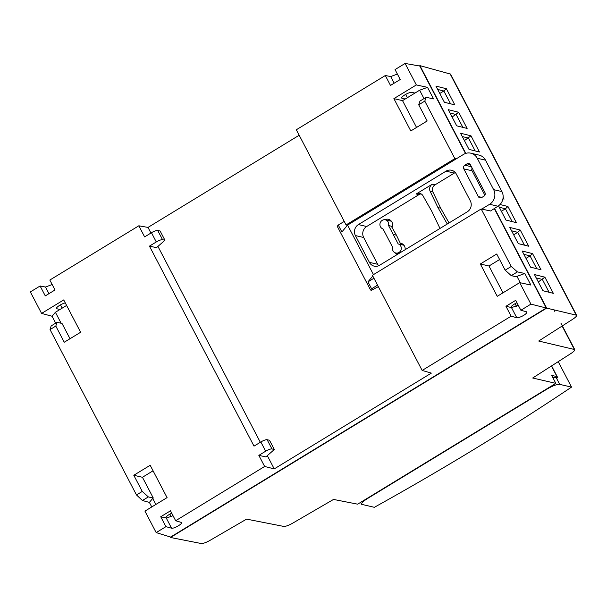 <?xml version="1.0" encoding="UTF-8"?>
<svg xmlns="http://www.w3.org/2000/svg" width="607" height="607" viewBox="0 0 607 607"><rect width="100%" height="100%" fill="white"/><g stroke="black" fill="none" stroke-linecap="round" stroke-linejoin="round"><path stroke-width="0.91" d="M419.338 65.966L419.907 65.624L450.538 74.1L576.604 315.245M398.162 243.908L388.563 225.546A4.697 4.393 -76.9 0 0 382.205 220.364A4.697 4.393 -76.9 0 0 383.032 228.915L392.63 247.277A4.697 4.393 -76.9 0 0 398.989 252.466A4.697 4.393 -76.9 0 0 398.162 243.908L400.916 244.553L400.271 243.202L396.424 235.182L393.67 234.537M447.359 223.953A5.364 5.023 103.1 0 1 446.752 223.095L437.928 207.556L430.166 191.364A5.364 5.023 103.1 0 1 432.252 184.209L416.197 193.997A5.364 5.023 103.1 0 1 422.958 195.758L431.782 211.304L439.544 227.496A5.364 5.023 103.1 0 1 439.908 228.498M449.051 222.928L440.682 208.201L437.928 207.556M416.197 193.997L418.959 194.642L366.681 226.51A8.05 7.534 -76.9 0 0 363.669 237.489L355.391 235.562A8.05 7.534 103.1 0 1 358.411 224.582L446.039 171.159A8.05 7.534 103.1 0 1 451.487 170.248A8.05 7.534 103.1 0 1 456.305 174.042L470.304 200.826A8.05 7.534 103.1 0 1 467.291 211.805L379.663 265.229A8.05 7.534 103.1 0 1 374.208 266.147A8.05 7.534 103.1 0 1 369.397 262.353L355.391 235.562M369.397 262.353L377.675 264.28L363.669 237.489M377.675 264.28A8.05 7.534 -76.9 0 0 378.669 265.745M418.959 194.642A5.364 5.023 103.1 0 1 421.167 193.929M383.29 229.461A5.903 5.524 103.1 0 1 382.714 228.809M384.823 219.742A5.903 5.524 103.1 0 1 388.412 219.294A5.903 5.524 103.1 0 1 392.054 227.481L391.318 226.191L388.563 225.546M396.424 235.182L392.054 227.481M400.271 243.202A5.903 5.524 103.1 0 1 400.969 243.316A5.903 5.524 103.1 0 1 405.127 249.705M397.304 254.477A5.903 5.524 103.1 0 1 395.271 252.831M455.311 172.578A8.05 7.534 -76.9 0 0 454.317 173.086L446.039 171.159M440.682 208.201L432.92 192.009A5.364 5.023 -76.9 0 1 435.014 184.854L454.317 173.086M373.472 274.63L347.576 225.098L463.543 154.398A10.736 10.046 -76.9 0 1 470.804 153.184L479.082 155.111A10.736 10.046 103.1 0 1 485.501 160.165L501.921 191.577A10.736 10.046 103.1 0 1 497.899 206.213L489.621 204.286L481.746 209.081M489.621 204.286A10.736 10.046 -76.9 0 0 493.643 189.65L477.223 158.237A10.736 10.046 -76.9 0 0 470.804 153.184M478.293 196.569L463.801 168.852A2.686 2.511 103.1 0 1 464.81 165.195L467.026 163.844A2.686 2.511 103.1 0 1 470.44 164.808L484.932 192.525A2.686 2.511 103.1 0 1 483.923 196.182L481.715 197.533A2.686 2.511 103.1 0 1 478.293 196.569L481.905 197.412M378.336 286.648L371.476 290.252L370.558 290.032L371.59 288.788L377.554 285.153M344.23 221.411L338.266 225.045L337.234 226.29L370.558 290.032M347.576 225.098L341.885 231.98L338.266 225.045M372.789 276.033L367.963 281.86L371.59 288.788M484.856 195.226L472.079 170.787L463.801 168.852M499.599 259.53L488.984 266.003L480.342 263.984L496.716 254.007L505.168 270.168L511.238 266.465L481.176 208.96L490.562 210.986L497.899 206.213M472.155 168.086A2.686 2.511 -76.9 0 0 472.079 170.787M481.176 208.96L372.395 275.282L422.146 370.445L431.357 373.108L274.243 468.9L267.315 455.652M260.327 442.283L157.926 246.412M150.938 233.042L148.002 227.42L299.183 135.24M274.243 468.9L264.644 466.472L258.84 455.371L265.896 456.896L274.341 449.499L269.516 440.265L267.11 439.703A5.364 1.275 -27.6 0 0 260.843 441.972L254.014 446.137L149.451 246.131L156.507 247.656L164.952 240.258L162.547 239.697A5.364 1.275 152.4 0 0 156.287 241.965L149.451 246.131M164.952 240.258L160.127 231.017L157.721 230.455A5.364 1.275 -27.6 0 0 151.454 232.731L144.625 236.897L138.821 225.796L148.002 227.42M264.644 466.472L175.658 520.73L170.476 510.813L160.741 516.747L165.923 526.664L156.174 532.605L144.936 511.117L167.077 497.619L150.179 465.281L133.798 475.266L142.25 491.435L136.484 494.948L50.04 329.586L55.806 326.073L64.251 342.234L80.632 332.257L63.727 299.919L41.587 313.417L30.35 291.929L40.1 285.988L45.282 295.897L55.017 289.964L49.835 280.047L138.821 225.796M274.341 449.499L271.944 448.937A5.364 1.275 152.4 0 0 265.676 451.206L258.84 455.371M552.939 377.85A10.736 2.557 -27.6 0 1 556.141 377.524L557.909 377.971L551.596 365.9M547.203 388.988L367.478 498.559C363.297 501.2 361.34 503.12 361.613 504.334L374.352 507.315C444.65 468.225 510.381 428.155 571.536 387.107L559.722 384.375C556.998 384.201 552.825 385.741 547.203 388.988L547.059 388.708M571.536 387.107L558.228 361.651M511.238 266.465L517.414 271.898L524.827 273.499L516.952 276.36L520.298 282.763M494.235 208.444L546.285 308.007L530.928 304.122L519.691 282.634L530.867 285.047L524.827 273.499M347.432 225.273L346.073 224.931L296.322 129.769L385.308 75.518L390.491 85.428L400.233 79.494L395.043 69.577L405.104 63.447L419.786 66.042L465.493 153.472M405.104 63.447L416.341 84.934L427.51 87.347L419.634 90.215L424.012 98.592M456.161 158.897L454.855 158.609L424.794 101.103L426.129 97.295L433.55 98.895L427.51 87.347M156.174 532.605L170.605 537.058L546.285 308.007M151.765 506.951L149.383 502.399L142.425 500.517L136.484 494.948M70.01 338.729L62.028 323.463L57.066 322.309L51.147 325.921L50.04 329.586M55.677 323.159L52.065 316.247L55.396 312.279L66.611 305.442M41.587 313.417L52.065 316.247M502.945 198.83L504.083 199.111L503.135 197.298M551.437 365.998L556.991 376.613L555.61 377.455M292.468 523.295L333.531 499.432L357.667 504.174L555.822 383.358L532.688 378.009L570.899 353.532C573.676 351.703 574.95 350.383 574.73 349.564L538.697 341.028L572.773 319.214C575.542 317.378 576.825 316.057 576.604 315.238L546.679 308.121L170.491 537.476L201.228 543.515C203.11 543.629 206.023 542.59 209.976 540.397L246.594 519.122L283.712 526.413C285.594 526.527 288.515 525.487 292.468 523.295M170.203 536.937L170.491 537.476M546.679 308.121L494.485 208.292M465.781 153.381L419.907 65.624M553.341 293.34L544.889 277.179L534.448 274.554L542.901 290.723L553.341 293.34M541.027 269.789L532.574 253.62L522.134 250.995L530.586 267.163L541.027 269.789M528.712 246.23L520.26 230.061L509.819 227.443L518.272 243.604L528.712 246.23M498.506 205.803L505.957 220.053L516.398 222.67L507.945 206.501L500.009 204.513M454.818 104.882L446.365 88.721L435.925 86.095L444.377 102.264L454.818 104.882M467.132 128.441L458.68 112.28L448.239 109.655L456.692 125.824L467.132 128.441M479.447 152L470.994 135.831L460.554 133.214L469.006 149.375L479.447 152M556.991 376.613L551.649 375.376L555.822 383.358M400.916 244.545L403.458 245.137A4.697 4.393 103.1 0 1 403.996 245.304M400.726 244.151A5.903 5.524 103.1 0 1 402.304 243.832M367.963 281.86L373.935 278.226M505.168 270.168L511.261 275.646L516.223 276.807L516.952 276.36M488.984 266.003L502.998 292.809M516.428 306.239L515.085 303.675M516.944 302.741A5.903 1.404 152.4 0 0 511.102 307.332A5.903 1.404 152.4 0 0 511.466 307.567L511.117 306.899M526.884 312.044L526.512 311.786C528.386 313.113 520.525 317.909 516.777 317.719L511.496 307.628L518.264 305.268M511.466 307.567L505.95 306.277L515.684 300.344L520.874 310.26L526.512 311.786M519.691 282.634L497.239 296.322L480.342 263.984M171.22 516.716L169.877 514.144M173.048 515.738L166.288 518.097L171.569 528.189L165.923 526.664M160.741 516.747L166.257 518.037A5.903 1.404 -27.6 0 1 165.893 517.801A5.903 1.404 -27.6 0 1 171.728 513.211M155.862 504.455L152.714 498.43L153.313 498.066L142.44 477.284L153.063 470.804M142.44 477.284L133.798 475.266M142.25 491.435L148.343 496.913L142.425 500.517M153.313 498.066L148.343 496.913M511.261 275.646L517.414 271.898M505.95 306.277L511.132 316.194L422.146 370.445M516.777 317.719L511.132 316.194M530.928 304.122L520.874 310.26M181.637 522.521L175.658 520.73M181.303 522.255C183.997 522.938 174.148 528.932 171.569 528.189M152.714 498.43L149.383 502.399M549.085 292.271L542.377 279.455L536.201 277.9M544.889 277.179L538.31 281.936M525.996 258.377L530.063 255.896L523.887 254.341M536.77 268.719L530.063 255.896L532.574 253.62M513.681 234.826L517.748 232.337L511.564 230.789M524.448 245.16L517.748 232.337L520.26 230.061M501.359 211.266L505.434 208.785L499.25 207.23M512.133 221.601L505.434 208.785L507.945 206.501M385.384 219.833L390.9 221.115A4.697 4.393 103.1 0 1 391.439 221.282M387.638 220.356A5.903 5.524 103.1 0 1 389.747 219.81M426.129 97.295L419.983 101.05L418.716 104.806L427.169 120.975L410.795 130.96L393.89 98.622L402.532 100.641L419.634 90.215M402.532 100.641L416.546 127.447M407.396 97.674L405.681 94.404M405.188 99.024L402.062 98.296A5.903 1.404 -27.6 0 1 401.697 98.061A5.903 1.404 -27.6 0 1 405.582 94.457A5.903 1.404 -27.6 0 1 411.796 92.355L414.922 93.083M62.18 308.144L60.472 304.873M65.283 302.901A5.903 1.404 152.4 0 0 59.304 305.564A5.903 1.404 152.4 0 0 56.489 308.531A5.903 1.404 152.4 0 0 56.853 308.758L59.979 309.487M61.132 323.258L55.396 312.279M57.066 322.309L55.806 326.073M346.073 224.931L454.855 158.609M424.794 101.103L418.716 104.806M416.341 84.934L393.89 98.622M397.395 74.069L390.703 76.558L385.308 75.518M40.1 285.988L45.487 287.028L52.179 284.539M439.787 93.478L443.861 90.997L437.677 89.441M450.561 103.812L443.861 90.997L446.365 88.721M462.875 127.371L456.176 114.556L449.992 113.001M458.68 112.28L452.101 117.037M475.19 150.931L468.49 138.108L462.306 136.56M470.994 135.831L464.416 140.596M446.752 223.095L448.209 223.437M501.921 191.577L493.643 189.65M477.223 158.237L485.501 160.165M260.843 441.972L265.676 451.206M151.454 232.731L156.287 241.965M556.141 377.524L559.722 384.375M450.06 73.773L576.142 314.942M574.268 349.268L562.12 326.027M267.11 439.703L271.944 448.937M166.257 518.037L165.908 517.369M432.92 192.009L430.166 191.364M435.014 184.854L432.252 184.209M366.681 226.51L358.411 224.582M157.721 230.455L162.547 239.697M471.457 166.743L464.81 165.195M470.334 164.618L467.026 163.844M402.062 98.296L401.713 97.628M56.853 308.758L56.504 308.098M394.171 83.189L390.703 76.558M48.955 293.659L45.487 287.028M553.948 309.805L554.745 311.33M560.944 323.19L574.738 349.564M395.81 252.998L398.647 253.658M360.596 502.391L361.605 504.326"/></g></svg>
